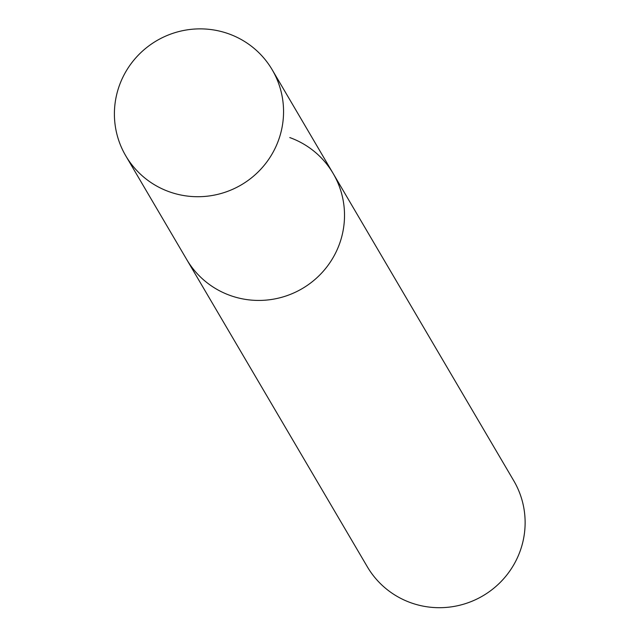 <?xml version="1.0" encoding="UTF-8"?>
<svg xmlns="http://www.w3.org/2000/svg" width="637" height="637" viewBox="0 0 637 637"><rect width="100%" height="100%" fill="white"/><g stroke="black" fill="none" stroke-linecap="round" stroke-linejoin="round"><path stroke-width="0.96" d="M125.768 155.826A84.92 83.582 -30.4 0 0 241.327 184.849A84.92 83.582 -30.4 0 0 272.19 69.759A84.92 83.582 -30.4 0 0 228.802 33.857A84.92 83.582 -30.4 0 0 134.471 59.408A84.92 83.582 -30.4 0 0 125.768 155.826L186.729 259.546A84.92 83.582 -30.4 0 0 302.296 288.561A84.92 83.582 -30.4 0 0 333.151 173.479L513.756 480.736A84.92 83.582 -30.4 0 1 482.902 595.826A84.92 83.582 -30.4 0 1 367.334 566.803L186.729 259.546A84.92 83.582 -30.4 0 0 302.296 288.561A84.92 83.582 -30.4 0 0 333.151 173.479A84.92 83.582 -30.4 0 0 289.771 137.568M333.151 173.479L272.19 69.759"/></g></svg>
